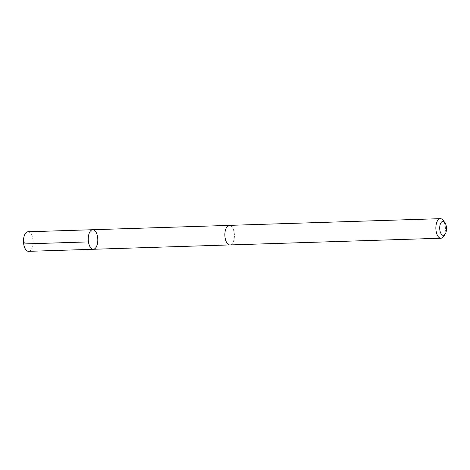 <?xml version="1.0" encoding="UTF-8"?>
<svg xmlns="http://www.w3.org/2000/svg" width="470" height="470" viewBox="0 0 470 470"><rect width="100%" height="100%" fill="white"/><g stroke="black" fill="none" stroke-linecap="round" stroke-linejoin="round"><path stroke-width="0.35" stroke-dasharray="2.35 1.76" d="M28.564 251.338A9.788 4.776 88.2 0 0 28.987 251.286A9.788 4.776 88.2 0 0 33.006 240.975A9.788 4.776 88.2 0 0 27.942 231.775M230.371 244.876A9.776 4.77 88.2 0 0 234.389 234.571A9.776 4.77 88.2 0 0 229.331 225.383A9.776 4.77 88.2 0 0 228.913 225.436A9.776 4.77 88.2 0 0 224.895 235.734A9.776 4.77 88.2 0 0 229.953 244.923A9.776 4.77 88.2 0 0 230.371 244.876M92.713 229.718A9.782 4.77 -91.8 0 1 97.778 238.913A9.782 4.77 -91.8 0 1 93.759 249.223A9.782 4.77 -91.8 0 1 93.336 249.276M229.742 244.929L229.953 244.923A9.788 4.776 88.2 0 0 234.413 235A9.788 4.776 88.2 0 0 229.331 225.371M443.568 236.469A9.788 4.776 88.2 0 0 443.051 220.248M23.682 243.954L24.716 241.668"/><path stroke-width="0.7" d="M93.759 249.223A9.782 4.77 -91.8 0 1 93.336 249.276A9.782 4.77 -91.8 0 1 88.254 239.647A9.782 4.77 -91.8 0 1 92.713 229.718A9.782 4.77 -91.8 0 1 97.778 238.913A9.782 4.77 -91.8 0 1 93.759 249.223M27.942 231.775A9.788 4.776 88.2 0 0 27.524 231.828A9.788 4.776 88.2 0 0 23.5 242.144A9.788 4.776 88.2 0 0 28.564 251.338L93.336 249.276A9.782 4.77 -91.8 0 1 88.254 239.647A9.782 4.77 -91.8 0 1 92.713 229.718L27.942 231.775M444.82 222.533L443.051 220.248A9.788 4.776 88.2 0 0 440.331 218.662L229.331 225.371A9.788 4.776 88.2 0 0 228.908 225.424A9.788 4.776 88.2 0 0 224.889 235.734A9.788 4.776 88.2 0 0 229.953 244.935L440.954 238.225A9.788 4.776 88.2 0 0 443.568 236.469L445.184 234.072A6.962 3.396 88.2 0 0 444.82 222.533A6.962 3.396 88.2 0 0 442.587 221.441A6.962 3.396 88.2 0 0 439.979 230.793A6.962 3.396 88.2 0 0 445.184 234.072M440.331 218.662A9.788 4.776 88.2 0 0 439.908 218.714A9.788 4.776 88.2 0 0 435.89 229.025A9.788 4.776 88.2 0 0 440.954 238.225M88.454 241.897L23.682 243.954M229.119 225.388L92.713 229.718M229.742 244.929L93.336 249.276"/></g></svg>
